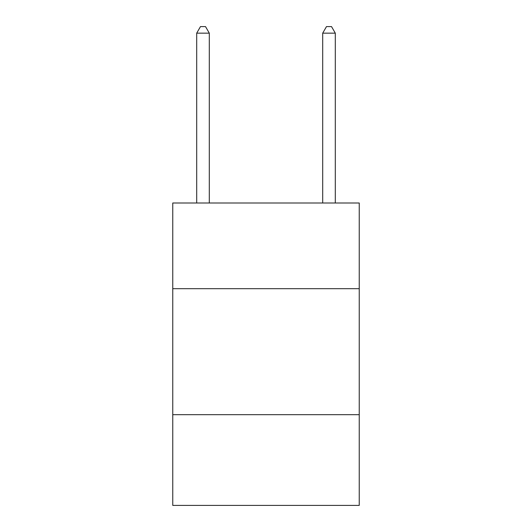 <?xml version="1.0" encoding="UTF-8"?>
<svg xmlns="http://www.w3.org/2000/svg" width="532" height="532" viewBox="0 0 532 532"><rect width="100%" height="100%" fill="white"/><g stroke="black" fill="none" stroke-linecap="round" stroke-linejoin="round"><path stroke-width="0.8" d="M359.24 288.683L359.24 202.998L172.76 202.998L172.76 288.683L359.24 288.683L359.24 505.4L172.76 505.4L172.76 288.683M359.24 414.681L172.76 414.681M209.302 202.998L209.302 33.15L196.7 33.15L196.7 202.998M196.7 33.15L200.478 26.6L205.518 26.6L209.302 33.15M335.3 202.998L335.3 33.15L322.698 33.15L322.698 202.998M322.698 33.15L326.482 26.6L331.522 26.6L335.3 33.15"/></g></svg>

